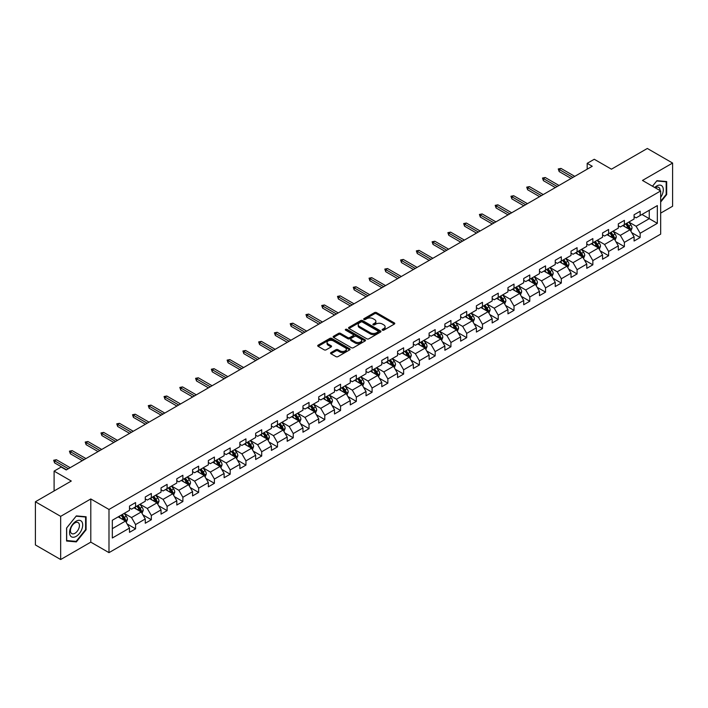 <?xml version="1.0" encoding="UTF-8"?>
<svg xmlns="http://www.w3.org/2000/svg" width="708" height="708" viewBox="0 0 708 708"><rect width="100%" height="100%" fill="white"/><g stroke="black" fill="none" stroke-linecap="round" stroke-linejoin="round"><path stroke-width="1.06" d="M382.435 330.149A0.982 0.566 0 0 0 383.825 330.149L394.365 324.06A1.407 0.814 0 0 0 394.772 323.485A1.407 0.814 0 0 0 394.365 322.919L376.506 312.609A1.407 0.814 0 0 0 374.523 312.609L363.974 318.689A0.982 0.566 0 0 0 365.363 319.494L366.726 318.706A4.487 2.593 0 0 1 373.081 318.706L374.567 319.565A4.487 2.593 0 0 1 375.886 321.397A4.487 2.593 0 0 1 374.567 323.229L373.204 324.016A0.982 0.566 0 0 0 374.594 324.822L375.957 324.034A4.487 2.593 0 0 1 382.311 324.034L383.798 324.892A4.487 2.593 0 0 1 385.108 326.724A4.487 2.593 0 0 1 383.798 328.556L382.435 329.344A0.982 0.566 0 0 0 382.435 330.149L382.435 329.344M330.963 352.593A1.407 0.814 0 0 0 330.556 353.159A1.407 0.814 0 0 0 330.963 353.734L335.973 356.628A1.407 0.814 0 0 0 337.955 356.628L349.663 349.867A1.407 0.814 0 0 0 350.079 349.292A1.407 0.814 0 0 0 349.663 348.725L331.804 338.415A1.407 0.814 0 0 0 329.822 338.415L318.113 345.168A1.407 0.814 0 0 0 317.706 345.743A1.407 0.814 0 0 0 318.113 346.318L324.167 349.814A1.407 0.814 0 0 0 326.149 349.814L331.158 346.92A1.407 0.814 0 0 0 331.574 346.345A1.407 0.814 0 0 0 331.158 345.769L328.158 344.035A3.752 2.168 0 0 1 327.061 342.504A3.752 2.168 0 0 1 329.379 340.504A3.752 2.168 0 0 1 333.468 340.973L345.23 347.761A3.752 2.168 0 0 1 346.327 349.292A3.752 2.168 0 0 1 344.008 351.301A3.752 2.168 0 0 1 339.92 350.823L337.955 349.699A1.407 0.814 0 0 0 335.973 349.699L330.963 352.593L330.963 353.734M660.67 213.126L672.6 206.24L672.6 163.052L647.333 148.468L611.447 169.185L594.26 159.265L587.189 163.344L592.242 166.265L66.233 469.953L61.171 467.041L54.1 471.121L54.1 490.963M60.667 516.353L60.667 559.532L90.792 542.142L90.792 498.963L60.667 516.353L35.4 501.76L71.287 481.042L54.1 471.121M90.792 498.963L108.988 509.459L660.67 190.948L660.67 234.136L108.988 552.647L108.988 509.459M672.6 163.052L642.475 180.443L660.67 190.948M366.832 338.813A1.407 0.814 0 0 0 368.815 338.813L380.523 332.052A1.407 0.814 0 0 0 380.931 331.477A1.407 0.814 0 0 0 380.523 330.91L362.664 320.6A1.407 0.814 0 0 0 360.682 320.6L348.973 327.353A1.407 0.814 0 0 0 348.557 327.928A1.407 0.814 0 0 0 348.973 328.503L366.832 338.813M345.938 330.362A0.982 0.566 0 0 1 346.938 330.503L346.938 329.335L365.098 339.813A1.407 0.814 0 0 1 365.505 340.389A1.407 0.814 0 0 1 365.098 340.964L353.389 347.716A1.407 0.814 0 0 1 351.398 347.716L333.539 337.406L338.557 334.539L338.557 333.371L333.539 336.265A1.407 0.814 0 0 0 333.132 336.84A1.407 0.814 0 0 0 333.539 337.406L333.539 336.265M338.557 334.539A1.407 0.814 0 0 1 340.539 334.539L340.539 333.371A1.407 0.814 0 0 0 338.557 333.371M340.539 333.371L347.778 337.548A1.407 0.814 0 0 0 349.761 337.548L353.088 335.636A1.407 0.814 0 0 0 353.496 335.061A1.407 0.814 0 0 0 353.088 334.486L345.548 330.132A0.982 0.566 0 0 1 346.938 329.335M60.667 559.532L35.4 544.948L35.4 501.76M127.13 523.964L135.573 528.841L135.573 524.575L145.273 518.973L145.273 523.239L151.335 519.734L151.335 515.477L161.043 509.875L161.043 514.132L167.106 510.627L167.106 506.37L176.805 500.768L176.805 505.025L182.876 501.53L182.876 497.264L192.576 491.662L192.576 495.927L198.638 492.423L198.638 488.166L208.347 482.564L208.347 486.821L214.409 483.316L214.409 479.059L224.117 473.457L224.117 477.714L230.18 474.218L230.18 469.953L239.879 464.351L239.879 468.616L245.95 465.112L245.95 460.855L255.65 455.253L255.65 459.51L261.712 456.005L261.712 451.748L271.421 446.146L271.421 450.403L277.483 446.907L277.483 442.642L287.191 437.04L287.191 441.305L293.254 437.801L293.254 433.544L302.953 427.942L302.953 432.199L309.024 428.694L309.024 424.437L318.724 418.835L318.724 423.092L324.786 419.596L324.786 415.331L334.495 409.728L334.495 413.994L340.557 410.49L340.557 406.233L350.256 400.631L350.256 404.887L356.328 401.383L356.328 397.126L366.027 391.524L366.027 395.781L372.089 392.285L372.089 388.019L381.798 382.417L381.798 386.683L387.86 383.178L387.86 378.922L397.569 373.32L397.569 377.576L403.631 374.072L403.631 369.815L413.33 364.213L413.33 368.47L419.401 364.974L419.401 360.708L429.101 355.106L429.101 359.372L435.163 355.867L435.163 351.611L444.872 346.008L444.872 350.265L450.934 346.761L450.934 342.504L460.634 336.902L460.634 341.159L466.705 337.663L466.705 333.397L476.404 327.795L476.404 332.061L482.467 328.556L482.467 324.299L492.175 318.697L492.175 322.954L498.237 319.45L498.237 315.193L507.946 309.591L507.946 313.848L514.008 310.352L514.008 306.086L523.708 300.484L523.708 304.75L529.779 301.245L529.779 296.988L539.478 291.386L539.478 295.643L545.541 292.139L545.541 287.882L555.249 282.28L555.249 286.536L561.311 283.041L561.311 278.775L571.02 273.173L571.02 277.439L577.082 273.934L577.082 269.677L586.782 264.075L586.782 268.332L592.853 264.827L592.853 260.571L602.552 254.969L602.552 259.225L608.615 255.73L608.615 251.464L618.323 245.862L618.323 250.128L624.385 246.623L624.385 242.366L634.085 236.764L634.085 241.021L640.156 237.516L640.156 233.259L657.334 223.339L657.334 205.594L649.254 210.267L649.254 218.666L657.334 223.339M135.573 528.841L129.502 532.336L129.502 528.08L112.324 538L112.324 520.256L129.502 510.335L129.502 506.078L135.573 502.574L135.573 506.84L145.273 501.237L145.273 496.972L151.335 493.476L151.335 497.733L161.043 492.131L161.043 487.874L167.106 484.369L167.106 488.626L176.805 483.024L176.805 478.767L182.876 475.263L182.876 479.528L192.576 473.926L192.576 469.661L198.638 466.165L198.638 470.422L208.347 464.82L208.347 460.563L214.409 457.058L214.409 461.315L224.117 455.713L224.117 451.456L230.18 447.952L230.18 452.217L239.879 446.615L239.879 442.35L245.95 438.854L245.95 443.111L255.65 437.509L255.65 433.252L261.712 429.747L261.712 434.004L271.421 428.402L271.421 424.145L277.483 420.641L277.483 424.906L287.191 419.304L287.191 415.038L293.254 411.543L293.254 415.8L302.953 410.197L302.953 405.941L309.024 402.436L309.024 406.693L318.724 401.091L318.724 396.834L324.786 393.329L324.786 397.595L334.495 391.993L334.495 387.727L340.557 384.232L340.557 388.488L350.256 382.886L350.256 378.63L356.328 375.125L356.328 379.382L366.027 373.78L366.027 369.523L372.089 366.018L372.089 370.284L381.798 364.682L381.798 360.416L387.86 356.921L387.86 361.177L397.569 355.575L397.569 351.318L403.631 347.814L403.631 352.071L413.33 346.469L413.33 342.212L419.401 338.707L419.401 342.973L429.101 337.371L429.101 333.105L435.163 329.609L435.163 333.866L444.872 328.264L444.872 324.007L450.934 320.503L450.934 324.76L460.634 319.158L460.634 314.901L466.705 311.396L466.705 315.662L476.404 310.06L476.404 305.794L482.467 302.298L482.467 306.555L492.175 300.953L492.175 296.696L498.237 293.192L498.237 297.449L507.946 291.846L507.946 287.59L514.008 284.085L514.008 288.351L523.708 282.749L523.708 278.483L529.779 274.987L529.779 279.244L539.478 273.642L539.478 269.385L545.541 265.881L545.541 270.137L555.249 264.535L555.249 260.279L561.311 256.774L561.311 261.04L571.02 255.438L571.02 251.172L577.082 247.676L577.082 251.933L586.782 246.331L586.782 242.074L592.853 238.569L592.853 242.826L602.552 237.224L602.552 232.967L608.615 229.463L608.615 233.729L618.323 228.126L618.323 223.861L624.385 220.365L624.385 224.622L634.085 219.02L634.085 214.763L640.156 211.258L640.156 215.515L657.334 205.594M133.954 507.769L141.228 511.973L131.529 517.575L124.245 513.371M129.502 508.008L131.529 509.176L135.573 506.84M131.529 517.575L135.573 524.575M141.228 511.973L145.273 518.973M149.715 498.671L156.999 502.866L147.291 508.468L140.016 504.273M145.273 498.901L147.291 500.069L151.335 497.733M147.291 508.468L151.335 515.477M156.999 502.866L161.043 509.875M165.486 489.564L172.77 493.768L163.061 499.37L155.787 495.166M161.043 489.794L163.061 490.963L167.106 488.626M163.061 499.37L167.106 506.37M172.77 493.768L176.805 500.768M181.257 480.458L188.532 484.661L178.832 490.263L171.548 486.06M176.805 480.697L178.832 481.865L182.876 479.528M178.832 490.263L182.876 497.264M188.532 484.661L192.576 491.662M197.028 471.36L204.302 475.555L194.603 481.157L187.319 476.962M192.576 471.59L194.603 472.758L198.638 470.422M194.603 481.157L198.638 488.166M204.302 475.555L208.347 482.564M212.789 462.253L220.073 466.457L210.364 472.059L203.09 467.855M208.347 462.483L210.364 463.651L214.409 461.315M210.364 472.059L214.409 479.059M220.073 466.457L224.117 473.457M228.56 453.147L235.835 457.35L226.135 462.952L218.861 458.749M224.117 453.385L226.135 454.554L230.18 452.217M226.135 462.952L230.18 469.953M235.835 457.35L239.879 464.351M244.331 444.049L251.606 448.244L241.906 453.846L234.622 449.651M239.879 444.279L241.906 445.447L245.95 443.111M241.906 453.846L245.95 460.855M251.606 448.244L255.65 455.253M260.101 434.942L267.376 439.146L257.668 444.748L250.393 440.544M255.65 435.172L257.668 436.34L261.712 434.004M257.668 444.748L261.712 451.748M267.376 439.146L271.421 446.146M275.863 425.835L283.147 430.039L273.438 435.641L266.164 431.438M271.421 426.074L273.438 427.243L277.483 424.906M273.438 435.641L277.483 442.642M283.147 430.039L287.191 437.04M291.634 416.738L298.909 420.933L289.209 426.535L281.934 422.34M287.191 416.968L289.209 418.136L293.254 415.8M289.209 426.535L293.254 433.544M298.909 420.933L302.953 427.942M307.405 407.631L314.679 411.835L304.98 417.437L297.696 413.233M302.953 407.861L304.98 409.029L309.024 406.693M304.98 417.437L309.024 424.437M314.679 411.835L318.724 418.835M323.167 398.524L330.45 402.728L320.742 408.33L313.467 404.126M318.724 398.763L320.742 399.931L324.786 397.595M320.742 408.33L324.786 415.331M330.45 402.728L334.495 409.728M338.937 389.427L346.221 393.621L336.512 399.224L329.238 395.029M334.495 389.657L336.512 390.825L340.557 388.488M336.512 399.224L340.557 406.233M346.221 393.621L350.256 400.631M354.708 380.32L361.983 384.524L352.283 390.126L345 385.922M350.256 380.55L352.283 381.718L356.328 379.382M352.283 390.126L356.328 397.126M361.983 384.524L366.027 391.524M370.479 371.213L377.753 375.417L368.054 381.019L360.77 376.815M366.027 371.452L368.054 372.612L372.089 370.284M368.054 381.019L372.089 388.019M377.753 375.417L381.798 382.417M386.241 362.115L393.524 366.31L383.816 371.912L376.541 367.718M381.798 362.346L383.816 363.514L387.86 361.177M383.816 371.912L387.86 378.922M393.524 366.31L397.569 373.32M402.011 353.009L409.286 357.213L399.586 362.815L392.312 358.611M397.569 353.239L399.586 354.407L403.631 352.071M399.586 362.815L403.631 369.815M409.286 357.213L413.33 364.213M417.782 343.902L425.057 348.106L415.357 353.708L408.074 349.504M413.33 344.141L415.357 345.3L419.401 342.973M415.357 353.708L419.401 360.708M425.057 348.106L429.101 355.106M433.553 334.804L440.827 338.999L431.119 344.601L423.844 340.406M429.101 335.034L431.119 336.203L435.163 333.866M431.119 344.601L435.163 351.611M440.827 338.999L444.872 346.008M449.315 325.698L456.598 329.901L446.89 335.504L439.615 331.3M444.872 325.928L446.89 327.096L450.934 324.76M446.89 335.504L450.934 342.504M456.598 329.901L460.634 336.902M465.085 316.591L472.36 320.795L462.66 326.397L455.386 322.193M460.634 316.83L462.66 317.989L466.705 315.662M462.66 326.397L466.705 333.397M472.36 320.795L476.404 327.795M480.856 307.493L488.131 311.688L478.431 317.29L471.147 313.095M476.404 307.723L478.431 308.892L482.467 306.555M478.431 317.29L482.467 324.299M488.131 311.688L492.175 318.697M496.618 298.387L503.901 302.59L494.193 308.192L486.918 303.989M492.175 298.617L494.193 299.785L498.237 297.449M494.193 308.192L498.237 315.193M503.901 302.59L507.946 309.591M512.388 289.28L519.672 293.484L509.964 299.086L502.689 294.882M507.946 289.519L509.964 290.678L514.008 288.351M509.964 299.086L514.008 306.086M519.672 293.484L523.708 300.484M528.159 280.182L535.434 284.377L525.734 289.979L518.451 285.784M523.708 280.412L525.734 281.58L529.779 279.244M525.734 289.979L529.779 296.988M535.434 284.377L539.478 291.386M543.93 271.076L551.205 275.279L541.505 280.881L534.221 276.678M539.478 271.306L541.505 272.474L545.541 270.137M541.505 280.881L545.541 287.882M551.205 275.279L555.249 282.28M559.692 261.969L566.975 266.173L557.267 271.775L549.992 267.571M555.249 262.208L557.267 263.367L561.311 261.04M557.267 271.775L561.311 278.775M566.975 266.173L571.02 273.173M575.462 252.871L582.737 257.066L573.038 262.668L565.763 258.473M571.02 253.101L573.038 254.269L577.082 251.933M573.038 262.668L577.082 269.677M582.737 257.066L586.782 264.075M591.233 243.764L598.508 247.968L588.808 253.57L581.525 249.366M586.782 243.994L588.808 245.163L592.853 242.826M588.808 253.57L592.853 260.571M598.508 247.968L602.552 254.969M607.004 234.658L614.279 238.861L604.57 244.464L597.295 240.26M602.552 234.897L604.57 236.056L608.615 233.729M604.57 244.464L608.615 251.464M614.279 238.861L618.323 245.862M622.766 225.56L630.049 229.755L620.341 235.357L613.066 231.162M618.323 225.79L620.341 226.958L624.385 224.622M620.341 235.357L624.385 242.366M630.049 229.755L634.085 236.764M641.97 214.471L649.254 218.666L636.111 226.259L628.837 222.055M634.085 216.683L636.111 217.852L640.156 215.515M636.111 226.259L640.156 233.259M90.792 542.142L108.988 552.647M587.189 163.344L587.189 169.185M112.324 528.664L125.458 521.079L118.183 516.875M125.458 521.079L129.502 528.08M631.713 232.649L640.156 237.516M615.942 241.747L624.385 246.623M600.18 250.853L608.615 255.73M584.41 259.96L592.853 264.827M568.639 269.058L577.082 273.934M552.868 278.164L561.311 283.041M537.106 287.271L545.541 292.139M521.336 296.369L529.779 301.245M505.565 305.475L514.008 310.352M489.803 314.582L498.237 319.45M474.033 323.68L482.467 328.556M458.262 332.787L466.705 337.663M442.491 341.893L450.934 346.761M426.729 350.991L435.163 355.867M410.959 360.098L419.401 364.974M395.188 369.204L403.631 374.072M379.417 378.302L387.86 383.178M363.655 387.409L372.089 392.285M347.885 396.515L356.328 401.383M332.114 405.613L340.557 410.49M316.352 414.72L324.786 419.596M300.581 423.827L309.024 428.694M284.811 432.924L293.254 437.801M269.04 442.031L277.483 446.907M253.278 451.138L261.712 456.005M237.507 460.235L245.95 465.112M221.737 469.342L230.18 474.218M205.966 478.449L214.409 483.316M190.204 487.546L198.638 492.423M174.434 496.653L182.876 501.53M158.663 505.76L167.106 510.627M142.901 514.858L151.335 519.734M660.67 202.046L666.688 194.567L666.688 181.558L656.935 180.69L652.484 186.222M66.579 541.027L76.34 541.903L86.093 529.77L86.093 516.76L76.34 515.893L66.579 528.026L66.579 541.027M666.184 194.275L666.688 194.567M85.588 529.478L86.093 529.77M75.305 541.31L76.34 541.903M382.824 330.291L383.798 329.724A4.487 2.593 0 0 0 385.108 327.892L385.108 326.724M375.886 321.397L375.886 322.565A4.487 2.593 0 0 1 374.567 324.397L373.594 324.963M394.347 324.069L376.506 313.777A1.407 0.814 0 0 0 374.523 313.777L364.372 319.635M380.523 330.91L380.523 332.052L362.664 321.768A1.407 0.814 0 0 0 360.682 321.768L348.991 328.512M378.045 331.884A0.982 0.566 0 0 0 378.045 331.079L362.363 322.025A0.982 0.566 0 0 0 360.974 322.025L359.54 322.857A4.487 2.593 0 0 0 358.221 324.689A4.487 2.593 0 0 0 359.54 326.53L370.249 332.716A4.487 2.593 0 0 0 376.603 332.716L378.045 331.884L378.045 333.052A0.982 0.566 0 0 0 378.329 332.645L378.329 331.477M358.221 324.689L358.221 325.857A4.487 2.593 0 0 0 359.54 327.689L359.54 326.53M378.045 333.052L376.603 333.875A4.487 2.593 0 0 1 370.249 333.875L359.54 327.689M340.539 334.539L347.778 338.716A1.407 0.814 0 0 0 349.761 338.716L353.088 336.804A1.407 0.814 0 0 0 353.496 336.229L353.496 335.061M346.938 330.503L365.071 340.973M355.292 341.893A3.752 2.168 0 0 0 359.39 342.362A3.752 2.168 0 0 0 361.7 340.362A3.752 2.168 0 0 0 360.602 338.822L356.46 336.433A1.407 0.814 0 0 0 354.478 336.433L351.15 338.353A1.407 0.814 0 0 0 350.743 338.928A1.407 0.814 0 0 0 351.15 339.504L355.292 341.893L355.292 343.061A3.752 2.168 0 0 0 359.39 343.53A3.752 2.168 0 0 0 361.7 341.53L361.7 340.362M350.743 338.928L350.743 340.097A1.407 0.814 0 0 0 351.15 340.663L351.15 339.504M355.292 343.061L351.15 340.663M346.327 349.292L346.327 350.46A3.752 2.168 0 0 1 344.008 352.46A3.752 2.168 0 0 1 339.92 351.991L337.955 350.867A1.407 0.814 0 0 0 335.973 350.867L330.981 353.743M327.061 342.504L327.061 343.672A3.752 2.168 0 0 0 328.158 345.203L328.158 344.035M331.14 346.929L328.158 345.203M349.663 348.725L349.663 349.867L331.804 339.575A1.407 0.814 0 0 0 329.822 339.575L318.131 346.327M630.846 231.144L632.049 228.109A3.788 2.186 -120 0 0 630.837 224.887L628.748 222.1M625.111 226.914L623.695 225.02M625.615 223.914L627.704 226.693A3.788 2.186 60 0 1 628.793 228.976L630.005 228.277A3.788 2.186 -120 0 0 628.916 225.994L626.828 223.206M625.881 223.755L628.2 226.843A1.929 1.115 60 0 1 628.545 227.436L630.005 228.277M572.94 177.407L559.17 169.46L559.17 171.566L558.258 168.938L559.17 169.46L560.993 168.416L574.754 176.363M559.17 171.566L571.117 178.46M558.258 168.938L560.993 168.416M660.67 197.373A9.293 5.363 120 0 0 662.423 194.081A9.293 5.363 120 0 0 661.847 185.859A9.293 5.363 120 0 0 654.723 187.514M665.555 181.46L666.184 181.823L666.184 194.417L660.67 201.276M652.502 186.231L656.732 180.974L666.184 181.823M660.024 190.576A6.363 3.673 120 0 0 658.714 187.372A6.363 3.673 120 0 0 655.289 187.841M76.137 536.363A9.293 5.363 120 0 0 82.703 524.991A9.293 5.363 120 0 0 76.137 521.194A9.293 5.363 120 0 0 69.561 532.575A9.293 5.363 120 0 0 76.137 536.363M74.942 533.283A6.363 3.673 120 0 0 79.092 527.681A6.363 3.673 120 0 0 78.119 522.584A6.363 3.673 120 0 0 74.942 522.893A6.363 3.673 120 0 0 70.782 528.504A6.363 3.673 120 0 0 71.756 533.602A6.363 3.673 120 0 0 74.942 533.283M66.685 527.938L76.137 516.176L85.588 517.026L85.588 529.628L76.137 541.381L66.685 540.54L66.667 527.92M84.96 516.663L85.588 517.026M615.075 240.242L616.279 237.215A3.788 2.186 -120 0 0 615.066 233.994L612.986 231.206M609.349 236.012L607.933 234.127M609.854 233.012L611.933 235.799A3.788 2.186 60 0 1 613.022 238.074L614.234 237.375A3.788 2.186 -120 0 0 613.146 235.1L611.066 232.312M610.11 232.861L612.429 235.95A1.929 1.115 60 0 1 612.783 236.534L614.234 237.375M599.304 249.349L600.508 246.322A3.788 2.186 -120 0 0 599.304 243.092L597.216 240.313M593.578 245.118L592.162 243.225M594.083 242.118L596.171 244.906A3.788 2.186 60 0 1 597.251 247.181L598.464 246.481A3.788 2.186 -120 0 0 597.384 244.198L595.295 241.419M594.348 241.968L596.658 245.056A1.929 1.115 60 0 1 597.012 245.641L598.464 246.481M557.169 186.514L543.399 178.566L543.399 180.664L542.487 178.044L543.399 178.566L545.222 177.513L558.984 185.461M543.399 180.664L555.346 187.567M542.487 178.044L545.222 177.513M541.399 195.62L527.637 187.673L527.637 189.771L526.725 187.142L527.637 187.673L529.451 186.62L543.222 194.567M527.637 189.771L539.585 196.665M526.725 187.142L529.451 186.62M583.542 258.455L584.746 255.42A3.788 2.186 -120 0 0 583.534 252.198L581.445 249.411M577.808 254.225L576.392 252.331M578.312 251.225L580.401 254.004A3.788 2.186 60 0 1 581.48 256.287L582.693 255.588A3.788 2.186 -120 0 0 581.613 253.305L579.525 250.517M578.578 251.066L580.887 254.154A1.929 1.115 60 0 1 581.241 254.747L582.693 255.588M567.772 267.553L568.975 264.526A3.788 2.186 -120 0 0 567.763 261.305L565.674 258.517M562.046 263.323L560.621 261.438M562.541 260.323L564.63 263.111A3.788 2.186 60 0 1 565.719 265.385L566.931 264.686A3.788 2.186 -120 0 0 565.842 262.411L563.754 259.624M562.807 260.172L565.126 263.261A1.929 1.115 60 0 1 565.471 263.845L566.931 264.686M552.001 276.66L553.205 273.633A3.788 2.186 -120 0 0 551.992 270.403L549.912 267.624M546.275 272.43L544.859 270.536M546.78 269.429L548.859 272.217A3.788 2.186 60 0 1 549.948 274.492L551.16 273.792A3.788 2.186 -120 0 0 550.072 271.509L547.992 268.73M547.045 269.279L549.355 272.368A1.929 1.115 60 0 1 549.709 272.952L551.16 273.792M525.628 204.718L511.866 196.771L511.866 198.877L510.955 196.249L511.866 196.771L513.681 195.727L527.451 203.674M511.866 198.877L523.814 205.771M510.955 196.249L513.681 195.727M509.866 213.825L496.096 205.878L496.096 207.975L495.184 205.355L496.096 205.878L497.919 204.824L511.68 212.772M496.096 207.975L508.043 214.878M495.184 205.355L497.919 204.824M494.095 222.931L480.325 214.984L480.325 217.082L479.422 214.453L480.325 214.984L482.148 213.931L495.919 221.878M480.325 217.082L492.272 223.976M479.422 214.453L482.148 213.931M536.239 285.767L537.434 282.731A3.788 2.186 -120 0 0 536.23 279.51L534.142 276.722M530.504 281.536L529.088 279.642M531.009 278.536L533.097 281.315A3.788 2.186 60 0 1 534.177 283.598L535.39 282.899A3.788 2.186 -120 0 0 534.31 280.616L532.221 277.828M531.274 278.377L533.584 281.465A1.929 1.115 60 0 1 533.938 282.058L535.39 282.899M478.325 232.029L464.563 224.082L464.563 226.188L463.651 223.56L464.563 224.082L466.377 223.038L480.148 230.985M464.563 226.188L476.511 233.082M463.651 223.56L466.377 223.038M520.469 294.864L521.672 291.838A3.788 2.186 -120 0 0 520.46 288.616L518.371 285.828M514.734 290.634L513.318 288.749M515.238 287.634L517.327 290.422A3.788 2.186 60 0 1 518.415 292.696L519.628 291.997A3.788 2.186 -120 0 0 518.539 289.722L516.451 286.935M515.504 287.483L517.822 290.572A1.929 1.115 60 0 1 518.168 291.156L519.628 291.997M462.554 241.136L448.792 233.189L448.792 235.286L447.881 232.666L448.792 233.189L450.607 232.136L464.377 240.083M448.792 235.286L460.74 242.189M447.881 232.666L450.607 232.136M504.698 303.971L505.901 300.944A3.788 2.186 -120 0 0 504.689 297.714L502.609 294.935M498.972 299.741L497.556 297.847M499.476 296.74L501.556 299.528A3.788 2.186 60 0 1 502.645 301.803L503.857 301.104A3.788 2.186 -120 0 0 502.769 298.82L500.689 296.041M499.733 296.59L502.052 299.679A1.929 1.115 60 0 1 502.397 300.263L503.857 301.104M446.792 250.243L433.022 242.295L433.022 244.393L432.11 241.764L433.022 242.295L434.845 241.242L448.606 249.189M433.022 244.393L444.969 251.287M432.11 241.764L434.845 241.242M488.927 313.078L490.131 310.042A3.788 2.186 -120 0 0 488.927 306.821L486.839 304.033M483.201 308.847L481.785 306.953M483.706 305.847L485.794 308.626A3.788 2.186 60 0 1 486.874 310.909L488.086 310.21A3.788 2.186 -120 0 0 487.007 307.927L484.918 305.139M483.971 305.688L486.281 308.776A1.929 1.115 60 0 1 486.635 309.369L488.086 310.21M431.022 259.34L417.251 251.393L417.251 253.499L416.348 250.871L417.251 251.393L419.074 250.349L432.845 258.296M417.251 253.499L429.198 260.394M416.348 250.871L419.074 250.349M473.165 322.175L474.36 319.149A3.788 2.186 -120 0 0 473.156 315.927L471.068 313.14M467.43 317.945L466.014 316.06M467.935 314.945L470.024 317.733A3.788 2.186 60 0 1 471.103 320.007L472.316 319.308A3.788 2.186 -120 0 0 471.236 317.034L469.147 314.246M468.2 314.794L470.51 317.883A1.929 1.115 60 0 1 470.864 318.467L472.316 319.308M415.251 268.447L401.489 260.5L401.489 262.597L400.578 259.978L401.489 260.5L403.303 259.447L417.074 267.394M401.489 262.597L413.437 269.5M400.578 259.978L403.303 259.447M457.395 331.282L458.598 328.255A3.788 2.186 -120 0 0 457.386 325.025L455.297 322.246M451.66 327.052L450.244 325.158M452.164 324.052L454.253 326.839A3.788 2.186 60 0 1 455.341 329.114L456.554 328.415A3.788 2.186 -120 0 0 455.465 326.131L453.377 323.352M452.43 323.901L454.748 326.99A1.929 1.115 60 0 1 455.094 327.574L456.554 328.415M399.489 277.554L385.718 269.606L385.718 271.704L384.807 269.075L385.718 269.606L387.541 268.553L401.303 276.501M385.718 271.704L397.666 278.598M384.807 269.075L387.541 268.553M441.624 340.389L442.827 337.353A3.788 2.186 -120 0 0 441.615 334.132L439.535 331.344M435.898 336.158L434.482 334.264M436.402 333.158L438.482 335.937A3.788 2.186 60 0 1 439.571 338.22L440.783 337.521A3.788 2.186 -120 0 0 439.695 335.238L437.615 332.45M436.659 332.999L438.978 336.088A1.929 1.115 60 0 1 439.332 336.681L440.783 337.521M383.718 286.651L369.948 278.704L369.948 280.81L369.036 278.182L369.948 278.704L371.771 277.66L385.533 285.607M369.948 280.81L381.895 287.705M369.036 278.182L371.771 277.66M425.853 349.486L427.057 346.46A3.788 2.186 -120 0 0 425.853 343.238L423.765 340.451M420.127 345.256L418.711 343.371M420.632 342.256L422.72 345.044A3.788 2.186 60 0 1 423.8 347.318L425.012 346.619A3.788 2.186 -120 0 0 423.933 344.345L421.844 341.557M420.897 342.106L423.207 345.194A1.929 1.115 60 0 1 423.561 345.778L425.012 346.619M367.948 295.758L354.186 287.811L354.186 289.908L353.274 287.289L354.186 287.811L356 286.758L369.771 294.705M354.186 289.908L366.133 296.811M353.274 287.289L356 286.758M410.091 358.593L411.295 355.566A3.788 2.186 -120 0 0 410.082 352.336L407.994 349.557M404.356 354.363L402.94 352.469M404.861 351.363L406.95 354.15A3.788 2.186 60 0 1 408.029 356.425L409.242 355.726A3.788 2.186 -120 0 0 408.162 353.451L406.073 350.664M405.126 351.212L407.445 354.301A1.929 1.115 60 0 1 407.79 354.885L409.242 355.726M352.177 304.865L338.415 296.918L338.415 299.015L337.504 296.386L338.415 296.918L340.229 295.864L354 303.812M338.415 299.015L350.363 305.909M337.504 296.386L340.229 295.864M394.321 367.7L395.524 364.664A3.788 2.186 -120 0 0 394.312 361.443L392.232 358.655M388.595 363.469L387.17 361.576M389.09 360.469L391.179 363.248A3.788 2.186 60 0 1 392.267 365.532L393.48 364.832A3.788 2.186 -120 0 0 392.391 362.549L390.303 359.761M389.356 360.31L391.674 363.408A1.929 1.115 60 0 1 392.02 363.992L393.48 364.832M336.415 313.963L322.644 306.015L322.644 308.122L321.733 305.493L322.644 306.015L324.468 304.971L338.229 312.918M322.644 308.122L334.592 315.016M321.733 305.493L324.468 304.971M378.55 376.798L379.754 373.771A3.788 2.186 -120 0 0 378.55 370.549L376.461 367.762M372.824 372.567L371.408 370.682M373.328 369.567L375.408 372.355A3.788 2.186 60 0 1 376.497 374.629L377.709 373.93A3.788 2.186 -120 0 0 376.629 371.656L374.541 368.868M373.594 369.417L375.904 372.505A1.929 1.115 60 0 1 376.258 373.089L377.709 373.93M320.644 323.069L306.874 315.122L306.874 317.219L305.971 314.6L306.874 315.122L308.697 314.069L322.467 322.016M306.874 317.219L318.821 324.122M305.971 314.6L308.697 314.069M362.788 385.904L363.983 382.878A3.788 2.186 -120 0 0 362.779 379.647L360.691 376.868M357.053 381.674L355.637 379.78M357.558 378.674L359.646 381.462A3.788 2.186 60 0 1 360.726 383.736L361.938 383.037A3.788 2.186 -120 0 0 360.859 380.762L358.77 377.975M357.823 378.523L360.133 381.612A1.929 1.115 60 0 1 360.487 382.196L361.938 383.037M304.874 332.176L291.112 324.229L291.112 326.326L290.2 323.698L291.112 324.229L292.926 323.175L306.697 331.123M291.112 326.326L303.059 333.22M290.2 323.698L292.926 323.175M347.017 395.011L348.221 391.975A3.788 2.186 -120 0 0 347.009 388.754L344.92 385.966M341.283 390.781L339.867 388.887M341.787 387.78L343.876 390.559A3.788 2.186 60 0 1 344.964 392.843L346.177 392.144A3.788 2.186 -120 0 0 345.088 389.86L342.999 387.081M342.053 387.621L344.371 390.719A1.929 1.115 60 0 1 344.716 391.303L346.177 392.144M289.112 341.274L275.341 333.326L275.341 335.433L274.43 332.804L275.341 333.326L277.164 332.282L290.926 340.229M275.341 335.433L287.289 342.327M274.43 332.804L277.164 332.282M331.247 404.109L332.45 401.082A3.788 2.186 -120 0 0 331.238 397.861L329.158 395.073M325.521 399.878L324.105 397.993M326.025 396.878L328.105 399.666A3.788 2.186 60 0 1 329.193 401.94L330.406 401.241A3.788 2.186 -120 0 0 329.317 398.967L327.238 396.179M326.282 396.728L328.601 399.816A1.929 1.115 60 0 1 328.954 400.401L330.406 401.241M273.341 350.38L259.571 342.433L259.571 344.531L258.659 341.911L259.571 342.433L261.394 341.38L275.155 349.327M259.571 344.531L271.518 351.434M258.659 341.911L261.394 341.38M315.476 413.215L316.68 410.189A3.788 2.186 -120 0 0 315.476 406.958L313.387 404.18M309.75 408.985L308.334 407.091M310.254 405.985L312.343 408.773A3.788 2.186 60 0 1 313.423 411.047L314.635 410.348A3.788 2.186 -120 0 0 313.555 408.074L311.467 405.286M310.52 405.834L312.83 408.923A1.929 1.115 60 0 1 313.184 409.507L314.635 410.348M257.57 359.487L243.8 351.54L243.8 353.637L242.897 351.009L243.8 351.54L245.623 350.487L259.394 358.434M243.8 353.637L255.747 360.54M242.897 351.009L245.623 350.487M299.714 422.322L300.909 419.286A3.788 2.186 -120 0 0 299.705 416.065L297.617 413.277M293.979 418.092L292.563 416.198M294.484 415.092L296.572 417.87A3.788 2.186 60 0 1 297.652 420.154L298.865 419.455A3.788 2.186 -120 0 0 297.785 417.171L295.696 414.392M294.749 414.932L297.059 418.03A1.929 1.115 60 0 1 297.413 418.614L298.865 419.455M241.8 368.585L228.038 360.637L228.038 362.744L227.126 360.115L228.038 360.637L229.852 359.593L243.623 367.541M228.038 362.744L239.985 369.638M227.126 360.115L229.852 359.593M283.943 431.42L285.147 428.393A3.788 2.186 -120 0 0 283.935 425.172L281.846 422.384M278.209 427.19L276.793 425.304M278.713 424.189L280.802 426.977A3.788 2.186 60 0 1 281.89 429.252L283.103 428.552A3.788 2.186 -120 0 0 282.014 426.278L279.925 423.49M278.979 424.039L281.297 427.128A1.929 1.115 60 0 1 281.642 427.712L283.103 428.552M226.038 377.691L212.267 369.744L212.267 371.842L211.356 369.222L212.267 369.744L214.09 368.691L227.852 376.638M212.267 371.842L224.215 378.745M211.356 369.222L214.09 368.691M268.173 440.526L269.376 437.5A3.788 2.186 -120 0 0 268.164 434.269L266.084 431.491M262.447 436.296L261.031 434.402M262.951 433.296L265.031 436.084A3.788 2.186 60 0 1 266.12 438.358L267.332 437.659A3.788 2.186 -120 0 0 266.243 435.385L264.164 432.597M263.208 433.146L265.527 436.234A1.929 1.115 60 0 1 265.881 436.818L267.332 437.659M210.267 386.798L196.497 378.851L196.497 380.948L195.594 378.32L196.497 378.851L198.32 377.798L212.081 385.745M196.497 380.948L208.444 387.851M195.594 378.32L198.32 377.798M252.402 449.633L253.606 446.598A3.788 2.186 -120 0 0 252.402 443.376L250.313 440.588M246.676 445.403L245.26 443.509M247.181 442.403L249.269 445.182A3.788 2.186 60 0 1 250.349 447.465L251.561 446.766A3.788 2.186 -120 0 0 250.482 444.482L248.393 441.704M247.446 442.243L249.756 445.341A1.929 1.115 60 0 1 250.11 445.925L251.561 446.766M194.496 395.896L180.735 387.949L180.735 390.055L179.823 387.426L180.735 387.949L182.549 386.904L196.32 394.852M180.735 390.055L192.682 396.949M179.823 387.426L182.549 386.904M236.64 458.731L237.844 455.704A3.788 2.186 -120 0 0 236.631 452.483L234.543 449.695M230.905 454.501L229.489 452.616M231.41 451.5L233.498 454.288A3.788 2.186 60 0 1 234.578 456.563L235.791 455.864A3.788 2.186 -120 0 0 234.711 453.589L232.622 450.801M231.675 451.35L233.994 454.439A1.929 1.115 60 0 1 234.339 455.023L235.791 455.864M178.726 405.003L164.964 397.055L164.964 399.153L164.052 396.533L164.964 397.055L166.778 396.002L180.549 403.949M164.964 399.153L176.912 406.056M164.052 396.533L166.778 396.002M220.869 467.838L222.073 464.811A3.788 2.186 -120 0 0 220.861 461.581L218.781 458.802M215.143 463.607L213.719 461.713M215.639 460.607L217.728 463.395A3.788 2.186 60 0 1 218.816 465.669L220.029 464.97A3.788 2.186 -120 0 0 218.94 462.696L216.86 459.908M215.905 460.457L218.223 463.545A1.929 1.115 60 0 1 218.568 464.129L220.029 464.97M162.964 414.109L149.193 406.162L149.193 408.259L148.282 405.631L149.193 406.162L151.016 405.109L164.778 413.056M149.193 408.259L161.141 415.162M148.282 405.631L151.016 405.109M205.099 476.944L206.302 473.909A3.788 2.186 -120 0 0 205.099 470.687L203.01 467.9M199.373 472.714L197.957 470.82M199.877 469.714L201.957 472.493A3.788 2.186 60 0 1 203.046 474.776L204.258 474.077A3.788 2.186 -120 0 0 203.178 471.794L201.09 469.015M200.143 469.554L202.453 472.652A1.929 1.115 60 0 1 202.807 473.236L204.258 474.077M147.193 423.216L133.423 415.26L133.423 417.366L132.52 414.738L133.423 415.26L135.246 414.215L149.016 422.163M133.423 417.366L145.37 424.26M132.52 414.738L135.246 414.215M189.337 486.042L190.532 483.015A3.788 2.186 -120 0 0 189.328 479.794L187.239 477.006M183.602 481.812L182.186 479.927M184.107 478.812L186.195 481.599A3.788 2.186 60 0 1 187.275 483.874L188.487 483.175A3.788 2.186 -120 0 0 187.408 480.9L185.319 478.112M184.372 478.661L186.682 481.75A1.929 1.115 60 0 1 187.036 482.334L188.487 483.175M131.423 432.314L117.661 424.366L117.661 426.464L116.749 423.844L117.661 424.366L119.475 423.313L133.246 431.261M117.661 426.464L129.608 433.367M116.749 423.844L119.475 423.313M173.566 495.149L174.77 492.122A3.788 2.186 -120 0 0 173.557 488.892L171.469 486.113M167.831 490.918L166.415 489.024M168.336 487.918L170.424 490.706A3.788 2.186 60 0 1 171.513 492.98L172.725 492.281A3.788 2.186 -120 0 0 171.637 490.007L169.548 487.219M168.601 487.768L170.92 490.856A1.929 1.115 60 0 1 171.265 491.44L172.725 492.281M115.661 441.42L101.89 433.473L101.89 435.57L100.978 432.942L101.89 433.473L103.713 432.42L117.475 440.367M101.89 435.57L113.838 442.473M100.978 432.942L103.713 432.42M157.796 504.255L158.999 501.22A3.788 2.186 -120 0 0 157.787 497.998L155.707 495.211M152.07 500.025L150.654 498.131M152.574 497.025L154.654 499.804A3.788 2.186 60 0 1 155.742 502.087L156.955 501.388A3.788 2.186 -120 0 0 155.866 499.105L153.786 496.326M152.831 496.866L155.149 499.963A1.929 1.115 60 0 1 155.503 500.547L156.955 501.388M99.89 450.527L86.119 442.571L86.119 444.677L85.208 442.049L86.119 442.571L87.942 441.526L101.704 449.474M86.119 444.677L98.067 451.571M85.208 442.049L87.942 441.526M142.025 513.353L143.228 510.326A3.788 2.186 -120 0 0 142.025 507.105L139.936 504.317M136.299 509.123L134.883 507.238M136.803 506.123L138.892 508.91A3.788 2.186 60 0 1 139.972 511.185L141.184 510.486A3.788 2.186 -120 0 0 140.104 508.211L138.016 505.424M137.069 505.972L139.379 509.061A1.929 1.115 60 0 1 139.733 509.645L141.184 510.486M84.119 459.625L70.349 451.677L70.349 453.775L69.446 451.155L70.349 451.677L72.172 450.624L85.942 458.572M70.349 453.775L82.296 460.678M69.446 451.155L72.172 450.624M126.263 522.46L127.458 519.433A3.788 2.186 -120 0 0 126.254 516.203L124.166 513.424M120.528 518.229L119.112 516.336M121.033 515.229L123.121 518.017A3.788 2.186 60 0 1 124.201 520.292L125.413 519.592A3.788 2.186 -120 0 0 124.334 517.318L122.245 514.53M121.298 515.079L123.608 518.168A1.929 1.115 60 0 1 123.962 518.752L125.413 519.592M54.1 485.449L54.1 483.352M68.349 468.731L54.587 460.784L54.587 462.882L53.675 460.253L54.587 460.784L56.401 459.731L70.172 467.678M54.587 462.882L66.534 469.785M53.675 460.253L56.401 459.731M383.798 329.724L383.798 328.556M373.204 324.822L373.204 324.016M374.567 324.397L374.567 323.229M363.974 319.494L363.974 318.689M374.523 313.777L374.523 312.609M376.506 313.777L376.506 312.609M394.365 324.06L394.365 322.919M348.973 328.503L348.973 327.353M360.682 321.768L360.682 320.6M362.664 321.768L362.664 320.6M370.249 333.875L370.249 332.716M376.603 333.875L376.603 332.716M347.778 338.716L347.778 337.548M349.761 338.716L349.761 337.548M353.088 336.804L353.088 335.636M365.098 340.964L365.098 339.813M335.973 350.867L335.973 349.699M337.955 350.867L337.955 349.699M339.92 351.991L339.92 350.823M331.158 346.92L331.158 345.769M318.113 346.318L318.113 345.168M329.822 339.575L329.822 338.415M331.804 339.575L331.804 338.415M629.669 229.542L632.023 228.188M628.916 225.994L630.837 224.887M626.226 227.551L627.704 226.693M613.907 238.649L616.252 237.286M613.146 235.1L615.066 233.994M610.455 236.658L611.933 235.799M598.136 247.747L600.481 246.393M597.384 244.198L599.304 243.092M594.685 245.756L596.171 244.906M582.365 256.854L584.72 255.499M581.613 253.305L583.534 252.198M578.914 254.862L580.401 254.004M566.595 265.96L568.949 264.597M565.842 262.411L567.763 261.305M563.152 263.969L564.63 263.111M550.833 275.058L553.178 273.704M550.072 271.509L551.992 270.403M547.381 273.067L548.859 272.217M535.062 284.165L537.416 282.811M534.31 280.616L536.23 279.51M531.611 282.173L533.097 281.315M519.291 293.271L521.646 291.908M518.539 289.722L520.46 288.616M515.849 291.28L517.327 290.422M503.53 302.369L505.875 301.015M502.769 298.82L504.689 297.714M500.078 300.378L501.556 299.528M487.759 311.476L490.104 310.122M487.007 307.927L488.927 306.821M484.307 309.484L485.794 308.626M471.988 320.582L474.342 319.219M471.236 317.034L473.156 315.927M468.537 318.591L470.024 317.733M456.218 329.68L458.572 328.326M455.465 326.131L457.386 325.025M452.775 327.689L454.253 326.839M440.456 338.787L442.801 337.433M439.695 335.238L441.615 334.132M437.004 336.796L438.482 335.937M424.685 347.894L427.03 346.531M423.933 344.345L425.853 343.238M421.233 345.902L422.72 345.044M408.914 356.991L411.268 355.637M408.162 353.451L410.082 352.336M405.463 355L406.95 354.15M393.144 366.098L395.498 364.744M392.391 362.549L394.312 361.443M389.701 364.107L391.179 363.248M377.382 375.205L379.727 373.842M376.629 371.656L378.55 370.549M373.93 373.213L375.408 372.355M361.611 384.302L363.965 382.948M360.859 380.762L362.779 379.647M358.159 382.311L359.646 381.462M345.84 393.409L348.194 392.055M345.088 389.86L347.009 388.754M342.398 391.418L343.876 390.559M330.078 402.516L332.424 401.153M329.317 398.967L331.238 397.861M326.627 400.524L328.105 399.666M314.308 411.614L316.653 410.259M313.555 408.074L315.476 406.958M310.856 409.622L312.343 408.773M298.537 420.72L300.891 419.366M297.785 417.171L299.705 416.065M295.086 418.729L296.572 417.87M282.766 429.827L285.12 428.464M282.014 426.278L283.935 425.172M279.324 427.836L280.802 426.977M267.005 438.925L269.35 437.571M266.243 435.385L268.164 434.269M263.553 436.933L265.031 436.084M251.234 448.031L253.579 446.677M250.482 444.482L252.402 443.376M247.782 446.04L249.269 445.182M235.463 457.138L237.817 455.775M234.711 453.589L236.631 452.483M232.02 455.147L233.498 454.288M219.692 466.236L222.047 464.882M218.94 462.696L220.861 461.581M216.25 464.244L217.728 463.395M203.931 475.342L206.276 473.988M203.178 471.794L205.099 470.687M200.479 473.351L201.957 472.493M188.16 484.449L190.514 483.086M187.408 480.9L189.328 479.794M184.708 482.458L186.195 481.599M172.389 493.547L174.743 492.193M171.637 490.007L173.557 488.892M168.947 491.556L170.424 490.706M156.627 502.653L158.973 501.299M155.866 499.105L157.787 497.998M153.176 500.662L154.654 499.804M140.857 511.76L143.202 510.397M140.104 508.211L142.025 507.105M137.405 509.769L138.892 508.91M125.086 520.858L127.44 519.504M124.334 517.318L126.254 516.203M121.634 518.867L123.121 518.017"/></g></svg>

